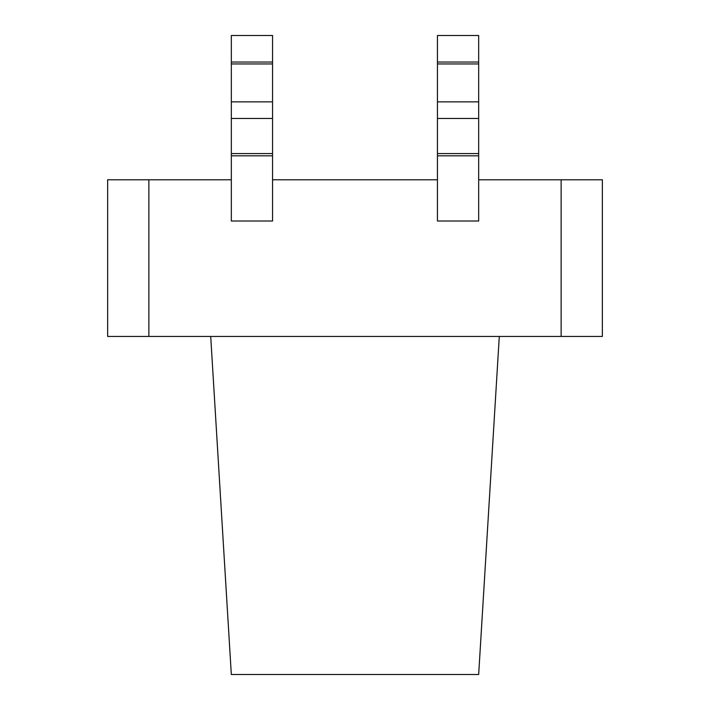 <?xml version="1.0" encoding="UTF-8"?>
<svg xmlns="http://www.w3.org/2000/svg" width="710" height="710" viewBox="0 0 710 710"><rect width="100%" height="100%" fill="white"/><g stroke="black" fill="none" stroke-linecap="round" stroke-linejoin="round"><path stroke-width="1.06" d="M499.29 336.451L478.673 674.5L231.327 674.5L210.71 336.451M561.131 336.451L561.131 179.79L602.355 179.79L602.355 336.451L107.645 336.451L107.645 179.79L148.869 179.79L148.869 336.451M561.131 179.79L478.673 179.79M437.449 179.79L272.551 179.79M231.327 179.79L148.869 179.79M437.449 109.473L437.449 35.5L478.673 35.5L478.673 221.014L437.449 221.014L437.449 109.473M272.551 155.818L272.551 35.5L231.327 35.5L231.327 221.014L272.551 221.014L272.551 155.818L231.327 155.818M437.449 101.867L478.673 101.867M437.449 155.818L478.673 155.818M437.449 153.573L478.673 153.573M437.449 118.463L478.673 118.463M437.449 63.953L478.673 63.953M437.449 62.045L478.673 62.045M272.551 62.045L231.327 62.045M272.551 63.953L231.327 63.953M272.551 101.867L231.327 101.867M272.551 118.463L231.327 118.463M272.551 153.573L231.327 153.573"/></g></svg>
